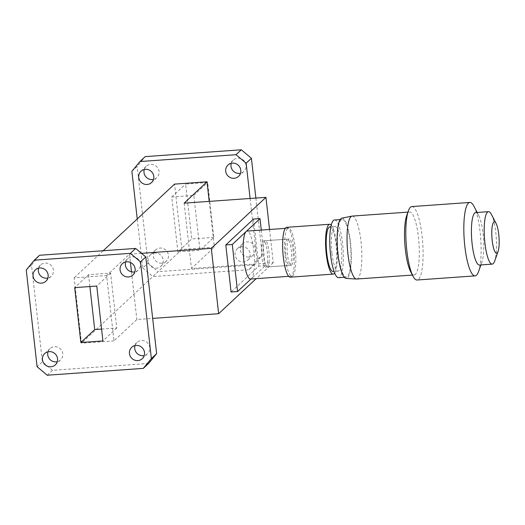 <?xml version="1.0" encoding="UTF-8"?>
<svg xmlns="http://www.w3.org/2000/svg" width="525" height="525" viewBox="0 0 525 525"><rect width="100%" height="100%" fill="white"/><g stroke="black" fill="none" stroke-linecap="round" stroke-linejoin="round"><path stroke-width="0.39" stroke-dasharray="2.62 1.97" d="M161.759 263.215A7.75 7.429 47 0 1 155.623 249.972A7.75 7.429 47 0 1 167.757 252.676A7.75 7.429 47 0 1 161.759 263.215M154.79 252.978A7.75 7.429 -133 0 0 148.792 263.517A7.75 7.429 -133 0 0 160.932 266.221A7.75 7.429 -133 0 0 154.79 252.978M144.27 169.49A7.75 7.429 47 0 1 158.373 169.017A7.75 7.429 47 0 1 153.517 179.393M231.262 163.301A7.75 7.429 47 0 1 245.365 162.829A7.75 7.429 47 0 1 240.509 173.204M248.752 257.033A7.75 7.429 47 0 1 242.616 243.79A7.75 7.429 47 0 1 254.75 246.488A7.75 7.429 47 0 1 248.752 257.033M241.782 246.789A7.75 7.429 -133 0 0 235.784 257.335A7.75 7.429 -133 0 0 247.925 260.033A7.75 7.429 -133 0 0 241.782 246.789M48.011 351.796A7.75 7.429 47 0 1 62.121 351.323A7.75 7.429 47 0 1 57.258 361.699M38.627 268.137A7.75 7.429 47 0 1 52.736 267.665A7.75 7.429 47 0 1 47.873 278.04M135.004 345.608A7.75 7.429 47 0 1 149.107 345.142A7.75 7.429 47 0 1 144.25 355.51M125.619 261.949A7.75 7.429 47 0 1 139.729 261.483A7.75 7.429 47 0 1 134.866 271.852M47.217 375.217L52.48 370.296L148.562 363.464M52.48 370.296L42.367 361.791L37.098 366.712M26.25 269.981L31.52 265.059L42.367 361.791M31.52 265.059L39.578 255.268M113.971 340.889L81.506 343.199L74.176 277.843L106.634 275.533L113.971 340.889L136.841 319.528L152.67 318.406M269.542 229.491L273.262 262.703L191.468 268.518L214.344 247.157L181.88 249.467L81.506 343.199M273.262 262.703L256.193 278.644M103.195 250.74L74.176 277.843M181.88 249.467L174.549 184.111M141.474 253.319L129.511 254.172L106.634 275.533M129.511 254.172L130.436 262.441M131.493 271.852L136.841 319.528M184.137 203.162L191.468 268.518M101.588 329.083L116.786 328.007L110.624 273.105L88.554 274.673L74.688 287.621M110.624 273.105L96.764 286.053M116.786 328.007L102.92 340.948M88.554 274.673L89.887 286.538M209.206 201.383L214.344 247.157M142.741 268.058L152.86 276.563L158.123 271.648L148.011 263.143L142.741 268.058L137.235 218.958M255.878 198.063L262.27 255.019L254.205 264.817L248.935 269.732L152.86 276.563M248.935 269.732L257.001 259.941L262.27 255.019M250.103 198.47L257.001 259.941M254.205 264.817L158.123 271.648M131.893 171.334L137.163 166.412L145.222 156.614M148.011 263.143L137.163 166.412M213.832 237.379L191.756 238.947L185.601 184.052L207.67 182.483L213.832 237.379L199.966 250.327L177.896 251.895L191.756 238.947M177.896 251.895L171.734 196.993L193.81 195.425L199.966 250.327M193.81 195.425L207.67 182.483M171.734 196.993L185.601 184.052M250.484 279.051A24.045 5.394 85.9 0 0 251.423 278.598A24.045 5.394 85.9 0 0 253.988 252.538A24.045 5.394 85.9 0 0 247.078 231.085M287.562 228.598A24.045 5.394 85.9 0 0 284.99 254.658A24.045 5.394 85.9 0 0 291.907 276.104A24.045 5.394 85.9 0 0 292.838 275.651A24.045 5.394 85.9 0 0 295.404 249.592A24.045 5.394 85.9 0 0 288.494 228.139A24.045 5.394 85.9 0 0 287.562 228.598M291.644 265A13.158 2.953 85.9 0 0 293.048 250.74A13.158 2.953 85.9 0 0 289.268 239A13.158 2.953 85.9 0 0 288.757 239.249A13.158 2.953 85.9 0 0 287.352 253.509A13.158 2.953 85.9 0 0 291.132 265.25A13.158 2.953 85.9 0 0 291.644 265M267.625 266.707A13.158 2.953 85.9 0 0 269.03 252.446A13.158 2.953 85.9 0 0 265.243 240.706A13.158 2.953 85.9 0 0 264.731 240.955A13.158 2.953 85.9 0 0 263.327 255.216A13.158 2.953 85.9 0 0 267.113 266.956A13.158 2.953 85.9 0 0 267.625 266.707M261.293 230.075L265.283 265.65L250.97 279.018M265.283 265.65L258.792 266.116L231.066 292.005M253.516 219.056L258.792 266.116M261.758 256.502A13.158 2.953 -94.1 0 1 263.557 240.831A13.158 2.953 -94.1 0 1 267.225 251.403A13.158 2.953 -94.1 0 1 265.427 267.074A13.158 2.953 -94.1 0 1 261.758 256.502M285.777 254.796A13.158 2.953 -94.1 0 1 287.575 239.118A13.158 2.953 -94.1 0 1 291.244 249.697A13.158 2.953 -94.1 0 1 289.446 265.368A13.158 2.953 -94.1 0 1 285.777 254.796M491.42 214.417A26.296 5.9 -94.1 0 1 495.823 232.798A26.296 5.9 -94.1 0 1 494.727 260.978M475.722 212.573A26.296 5.9 -94.1 0 1 478.642 215.329A26.296 5.9 -94.1 0 1 483.039 233.704A26.296 5.9 -94.1 0 1 481.95 261.89A26.296 5.9 -94.1 0 1 479.45 265.027M473.95 206.299A36.809 8.262 -94.1 0 1 480.113 232.03A36.809 8.262 -94.1 0 1 478.583 271.484M411.843 206.568A36.809 8.262 -94.1 0 1 422.1 236.152A36.809 8.262 -94.1 0 1 417.067 280.009M406.658 215.768A31.552 7.081 -94.1 0 1 409.664 211.995A31.552 7.081 -94.1 0 1 418.451 237.352A31.552 7.081 -94.1 0 1 414.14 274.942A31.552 7.081 -94.1 0 1 410.635 271.642M352.203 216.083A31.552 7.081 -94.1 0 1 360.99 241.441A31.552 7.081 -94.1 0 1 356.678 279.031M341.88 218.144A30.24 6.786 -94.1 0 1 350.497 242.419A30.24 6.786 -94.1 0 1 346.165 278.447M338.218 253.89A28.921 6.49 -94.1 0 1 342.169 219.43A28.921 6.49 -94.1 0 1 350.221 242.675A28.921 6.49 -94.1 0 1 346.27 277.134A28.921 6.49 -94.1 0 1 338.218 253.89M334.497 219.975A28.921 6.49 -94.1 0 1 342.556 243.219A28.921 6.49 -94.1 0 1 338.605 277.679M331.912 253.162A22.352 5.014 -94.1 0 1 334.97 226.537A22.352 5.014 -94.1 0 1 341.191 244.493A22.352 5.014 -94.1 0 1 338.139 271.123A22.352 5.014 -94.1 0 1 331.912 253.162M329.858 226.898A22.352 5.014 -94.1 0 1 336.079 244.86A22.352 5.014 -94.1 0 1 333.027 271.484M331.249 225.1A24.977 5.604 -94.1 0 1 336.623 244.348A24.977 5.604 -94.1 0 1 334.661 273.072M286.742 227.325A24.977 5.604 -94.1 0 1 293.698 247.4A24.977 5.604 -94.1 0 1 290.286 277.161M150.353 254.894L155.623 249.972M140.969 171.235L146.239 166.32M227.962 165.053L233.231 160.132M237.346 248.712L242.616 243.79M49.98 348.626L44.71 353.542M40.596 264.967L35.326 269.883M136.972 342.438L131.703 347.36M127.588 258.779L122.318 263.701M138.167 270.106L132.897 275.028M147.551 353.765L142.282 358.68M51.174 276.288L45.905 281.21M60.559 359.947L55.289 364.868M247.925 260.033L253.188 255.117M238.54 176.374L243.803 171.458M151.548 182.562L156.811 177.64M160.932 266.221L166.195 261.299M288.697 276.334L291.907 276.104M265.243 240.706L289.268 239M267.113 266.956L291.132 265.25M285.292 228.368L288.494 228.139M263.557 240.831L287.575 239.118M478.642 215.329L477.153 212.468M409.664 211.995L407.938 212.12M342.169 219.43L340.193 219.575M334.97 226.537L330.855 226.826M338.139 271.123L334.025 271.412M346.27 277.134L344.295 277.272M414.14 274.942L412.414 275.067M481.95 261.89L480.887 264.928M265.427 267.074L289.446 265.368"/><path stroke-width="0.79" d="M153.517 179.393A7.75 7.429 47 0 1 144.27 169.49M145.405 169.319A7.75 7.429 -133 0 0 139.407 179.858A7.75 7.429 -133 0 0 151.548 182.562A7.75 7.429 -133 0 0 145.405 169.319M240.509 173.204A7.75 7.429 47 0 1 231.262 163.301M232.398 163.131A7.75 7.429 -133 0 0 226.4 173.677A7.75 7.429 -133 0 0 238.54 176.374A7.75 7.429 -133 0 0 232.398 163.131M49.147 351.625A7.75 7.429 -133 0 0 43.148 362.171A7.75 7.429 -133 0 0 55.289 364.868A7.75 7.429 -133 0 0 49.147 351.625M57.258 361.699A7.75 7.429 47 0 1 48.011 351.796M39.769 267.967A7.75 7.429 -133 0 0 33.764 278.512A7.75 7.429 -133 0 0 45.905 281.21A7.75 7.429 -133 0 0 39.769 267.967M47.873 278.04A7.75 7.429 47 0 1 38.627 268.137M136.139 345.437A7.75 7.429 -133 0 0 130.141 355.983A7.75 7.429 -133 0 0 142.282 358.68A7.75 7.429 -133 0 0 136.139 345.437M144.25 355.51A7.75 7.429 47 0 1 135.004 345.608M126.761 261.785A7.75 7.429 -133 0 0 120.757 272.324A7.75 7.429 -133 0 0 132.897 275.028A7.75 7.429 -133 0 0 126.761 261.785M134.866 271.852A7.75 7.429 47 0 1 125.619 261.949M130.39 253.352L135.66 248.437L39.578 255.268L34.315 260.183L26.25 269.981L37.098 366.712L47.217 375.217L143.299 368.386L151.357 358.588L140.51 261.857L130.39 253.352L34.315 260.183M135.66 248.437L145.779 256.942L140.51 261.857M151.357 358.588L156.627 353.666L145.779 256.942M156.627 353.666L148.562 363.464L143.299 368.386M96.764 286.053L74.688 287.621L80.85 342.517L102.92 340.948L96.764 286.053M256.193 278.644L218.643 313.714L152.67 318.406M141.474 253.319L211.312 248.358L265.932 197.348L184.137 203.162L207.014 181.801L174.549 184.111L103.195 250.74M130.436 262.441L131.493 271.852M211.312 248.358L218.643 313.714M265.932 197.348L269.542 229.491M89.887 286.538L94.71 329.575L101.588 329.083M94.71 329.575L80.85 342.517M207.014 181.801L209.206 201.383M241.303 149.782L145.222 156.614L139.952 161.536L236.033 154.704L241.303 149.782L251.416 158.287L255.878 198.063M139.952 161.536L131.893 171.334L137.235 218.958M251.416 158.287L246.153 163.209L250.103 198.47M246.153 163.209L236.033 154.704M285.292 228.368L247.078 231.085A24.045 5.394 85.9 0 0 246.14 231.538A24.045 5.394 85.9 0 0 243.574 257.598A24.045 5.394 85.9 0 0 250.484 279.051L288.697 276.334M232.28 244.486L260.006 218.597L253.516 219.056L225.783 244.945L232.28 244.486L237.556 291.546L231.066 292.005L225.783 244.945M250.97 279.018L237.556 291.546M260.006 218.597L261.293 230.075M492.201 240.588A15.776 3.544 -94.1 0 1 492.476 225.015A15.776 3.544 -94.1 0 1 496.105 223.447A15.776 3.544 -94.1 0 1 498.75 234.472A15.776 3.544 -94.1 0 1 498.094 251.383A15.776 3.544 -94.1 0 1 492.201 240.588M498.094 251.383L494.727 260.978A26.296 5.9 -94.1 0 1 492.227 264.121A26.296 5.9 -94.1 0 1 484.903 242.99A26.296 5.9 -94.1 0 1 488.499 211.667A26.296 5.9 -94.1 0 1 491.42 214.417L496.105 223.447M492.227 264.121L479.45 265.027A26.296 5.9 -94.1 0 1 472.126 243.895A26.296 5.9 -94.1 0 1 475.722 212.573L488.499 211.667M480.887 264.928L478.583 271.484A36.809 8.262 -94.1 0 1 475.086 275.881A36.809 8.262 -94.1 0 1 464.828 246.297A36.809 8.262 -94.1 0 1 469.862 202.447A36.809 8.262 -94.1 0 1 473.95 206.299L477.153 212.468M475.086 275.881L417.067 280.009A36.809 8.262 -94.1 0 1 412.978 276.15A36.809 8.262 -94.1 0 1 406.816 250.425A36.809 8.262 -94.1 0 1 408.345 210.965A36.809 8.262 -94.1 0 1 411.843 206.568L469.862 202.447M412.978 276.15L410.635 271.642A31.552 7.081 -94.1 0 1 405.352 249.585A31.552 7.081 -94.1 0 1 406.658 215.768L408.345 210.965M412.414 275.067L356.678 279.031A31.552 7.081 -94.1 0 1 356.475 279.031A31.552 7.081 -94.1 0 1 347.891 253.673A31.552 7.081 -94.1 0 1 352.006 216.11A31.552 7.081 -94.1 0 1 352.203 216.083L407.938 212.12M356.475 279.031L346.165 278.447A30.24 6.786 -94.1 0 1 337.942 254.146A30.24 6.786 -94.1 0 1 341.88 218.144L352.006 216.11M344.295 277.272L338.605 277.679A28.921 6.49 -94.1 0 1 330.547 254.435A28.921 6.49 -94.1 0 1 334.497 219.975L340.193 219.575M334.025 271.412L333.027 271.484A22.352 5.014 -94.1 0 1 326.799 253.523A22.352 5.014 -94.1 0 1 329.858 226.898L330.855 226.826M334.661 273.072A24.977 5.604 -94.1 0 1 333.211 274.109A24.977 5.604 -94.1 0 1 326.255 254.034A24.977 5.604 -94.1 0 1 329.667 224.273A24.977 5.604 -94.1 0 1 331.249 225.1M333.211 274.109L290.286 277.161A24.977 5.604 -94.1 0 1 283.323 257.086A24.977 5.604 -94.1 0 1 286.742 227.325L329.667 224.273"/></g></svg>
